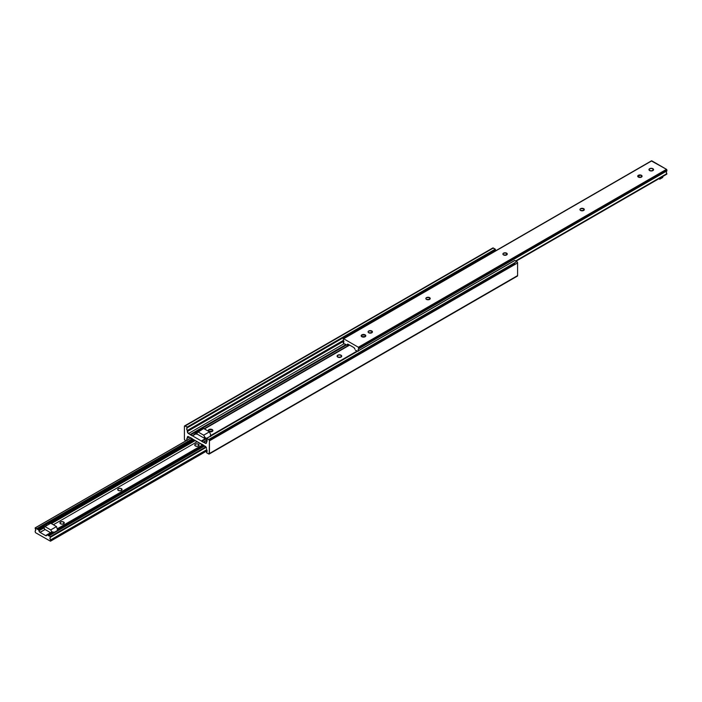 <?xml version="1.0" encoding="UTF-8"?>
<svg xmlns="http://www.w3.org/2000/svg" width="702" height="702" viewBox="0 0 702 702"><rect width="100%" height="100%" fill="white"/><g stroke="black" fill="none" stroke-linecap="round" stroke-linejoin="round"><path stroke-width="1.05" d="M208.959 431.449A2.317 1.334 180 0 1 208.283 430.502A2.317 1.334 180 0 1 209.714 429.273A2.317 1.334 180 0 1 212.232 429.563L209.31 429.396L208.327 430.765L209.714 431.739L211.881 431.616L212.864 430.765L212.232 429.563A2.317 1.334 180 0 1 212.908 430.502A2.317 1.334 180 0 1 211.477 431.739A2.317 1.334 180 0 1 208.959 431.449M341.04 355.194L338.522 354.905L337.092 356.133A2.317 1.334 180 0 1 338.522 354.905A2.317 1.334 180 0 1 341.04 355.194A2.317 1.334 180 0 1 341.725 356.133L341.04 355.194M337.767 357.081A2.317 1.334 180 0 1 337.092 356.133L337.767 357.081L339.408 357.476L341.04 357.081L341.725 356.133A2.317 1.334 180 0 1 340.294 357.371A2.317 1.334 180 0 1 337.767 357.081M200.956 430.177L196.27 432.73L192.488 435.845A1.088 0.632 60 0 1 192.032 435.758L196.27 433.634A1.088 0.632 -120 0 0 196.341 433.617L192.488 435.845L201.351 440.961L192.488 435.845L196.341 433.617L205.203 438.732L201.351 440.961L203.203 442.199L207.046 439.987L203.203 442.199L207.108 440.303L203.659 442.295L206.318 443.234L206.511 442.602L205.361 443.269L206.511 442.602L207.09 440.988L206.581 438.943A2.176 1.255 60 0 1 206.678 441.619A2.176 1.255 60 0 1 206.581 441.672L206.511 442.602A1.632 0.948 60 0 1 206.177 443.348A1.632 0.948 60 0 1 205.361 443.269L203.659 442.295A1.088 0.632 60 0 1 203.203 442.199L201.816 441.4L205.756 439.127L201.816 441.4A1.088 0.632 60 0 1 201.351 440.961L205.203 438.732A1.088 0.632 -120 0 0 205.282 438.838L206.774 439.075M517.12 276.158L517.593 275.605L517.585 262.75L516.979 261.706L514.689 260.495M187.329 431.528L343.822 341.181L187.329 431.528L187.329 430.721L343.603 340.496L187.258 430.51L187.329 431.528A1.632 0.948 60 0 0 188.487 433.529L344.103 343.682L188.487 433.529L187.329 431.528M187.258 427.79L186.714 428.834L187.258 430.51L343.515 340.303L187.258 430.51A2.176 1.255 60 0 1 187.162 427.843A2.176 1.255 60 0 1 187.258 427.79L495.428 249.877L187.329 427.658L495.489 249.745L187.329 427.658L495.296 249.166L187.329 427.413L185.17 425.947L493.331 248.034L495.296 249.166L187.136 427.079L185.17 425.947L493.331 248.034A1.088 0.632 -120 0 0 492.786 247.982L492.576 248.315M495.322 249.93A2.176 1.255 -120 0 0 494.892 251.237M187.285 427.781L495.419 249.877L495.296 249.166L492.786 247.982L184.626 425.895A1.088 0.632 60 0 1 185.17 425.947L184.407 426.395A1.088 0.632 60 0 1 184.626 425.895M184.407 426.395L184.415 439.25L185.17 440.4A1.088 0.632 60 0 1 184.407 439.066L184.407 426.395M185.17 440.4L185.925 440.83L185.17 440.4M186.907 440.268A2.176 1.255 60 0 1 187.162 438.294A2.176 1.255 60 0 1 187.258 438.241L189.259 437.092L187.285 438.232M189.18 437.048L187.329 438.118L187.329 437.311L188.487 436.644L187.329 437.311A1.632 0.948 60 0 1 187.671 436.565A1.632 0.948 60 0 1 188.487 436.644L190.181 437.618A1.088 0.632 60 0 1 190.646 437.715L192.032 438.513A1.088 0.632 60 0 1 192.488 438.952L201.351 444.068A1.088 0.632 60 0 1 201.816 444.155L203.203 444.963A1.088 0.632 60 0 1 203.659 445.401L205.361 446.384A1.632 0.948 60 0 1 206.511 448.385L206.177 447.244L50.588 536.942L206.212 447.314L50.518 537.206L49.965 538.25L50.518 539.935A2.176 1.255 60 0 1 50.421 537.258A2.176 1.255 60 0 1 50.518 537.206L206.177 447.253L188.487 436.644L187.522 436.679L187.329 438.118L189.18 437.048M206.581 452.123L206.572 452.123A2.176 1.255 60 0 0 206.678 452.07A2.176 1.255 60 0 0 206.581 449.403L207.125 451.079L206.581 452.123M206.511 452.255L206.704 452.834L206.511 452.255M206.704 452.834L209.214 454.018A1.088 0.632 60 0 1 208.669 453.966L206.704 452.834M209.214 454.018L517.374 276.105A1.088 0.632 -120 0 0 517.593 275.605L209.442 453.518A1.088 0.632 60 0 1 209.214 454.018L209.442 440.847L517.593 262.934L517.593 275.605L209.442 453.518L209.442 440.847L517.593 262.934A1.088 0.632 -120 0 0 516.83 261.6L208.669 439.513A1.088 0.632 60 0 1 209.442 440.847L208.968 439.75L206.704 438.381L514.864 260.468L516.83 261.6L208.669 439.513L206.704 438.381L514.671 260.574M206.572 438.364L514.724 260.451M211.056 435.354L357.046 351.07L211.056 435.354A1.088 0.632 -120 0 0 211.135 435.459A1.088 0.632 60 0 1 211.056 435.354M204.431 428.948L349.649 345.103L204.431 428.948M204.124 428.773L349.342 344.928L204.124 428.773M192.032 435.758L190.646 434.95L346.437 345.007L190.646 434.95A1.088 0.632 60 0 1 190.181 434.512L345.875 344.621L190.181 434.512L188.487 433.529L192.032 435.758M187.03 440.549L186.75 438.925L187.258 438.241M494.91 251.325L495.419 249.877M206.678 439.101A1.255 0.72 180 0 1 205.756 439.127L205.282 438.838A1.088 0.632 60 0 1 205.203 438.732L196.341 433.617A1.088 0.632 60 0 1 196.27 433.634L195.972 433.476A1.255 0.72 180 0 1 195.902 433.239A1.255 0.72 180 0 1 196.27 432.73L196.27 433.441A1.255 0.72 0 0 0 196.069 433.59M195.998 433.678L196.639 433.231L196.27 432.73L200.351 430.37A1.255 0.72 180 0 1 200.649 430.247M196.665 432.941L197.113 432.458L197.113 434.064L197.113 432.458L197.885 431.835L203.659 435.179L205.274 437.837L206.748 438.285L205.274 437.837L203.659 435.179L209.442 431.835L203.659 428.501L209.442 431.835L203.659 435.179L197.885 431.835L203.659 428.501L196.911 432.844M209.442 431.835L210.661 434.722L210.214 436.284L210.661 434.722L209.442 431.835M204.431 436.688L204.431 438.285L204.431 436.688M337.864 357.134L337.864 357.028A2.176 1.255 180 0 1 337.223 356.133A2.176 1.255 180 0 1 338.575 354.975A2.176 1.255 180 0 1 340.944 355.247A2.176 1.255 180 0 1 341.584 356.133A2.176 1.255 180 0 1 340.242 357.3A2.176 1.255 180 0 1 337.864 357.028L337.864 357.134M337.864 357.028L340.619 357.186L341.541 355.888L340.242 354.975L338.197 355.089L337.223 356.133L337.864 357.028M212.083 431.528L211.943 431.282A1.904 1.097 180 0 1 209.249 431.282A1.904 1.097 180 0 1 209.249 429.729L209.056 429.835A2.176 1.255 0 0 0 208.503 431.072A2.176 1.255 180 0 1 208.415 430.73A2.176 1.255 180 0 1 209.056 429.835L208.687 430.502L209.249 431.282L211.943 431.282L212.504 430.502L211.943 429.729L209.249 429.729A1.904 1.097 180 0 1 211.943 429.729A1.904 1.097 180 0 1 211.943 431.282L212.083 431.528M212.03 429.782A2.176 1.255 180 0 1 212.776 430.73A2.176 1.255 180 0 1 212.688 431.072A2.176 1.255 -0 0 0 212.136 429.835A2.176 1.255 -0 0 0 212.03 429.782M63.645 522.016L63.645 523.797L64.242 522.665L62.934 521.744L60.89 521.867L59.924 522.911A2.176 1.255 180 0 1 61.267 521.744A2.176 1.255 180 0 1 63.645 522.016A2.176 1.255 180 0 1 64.286 522.911A2.176 1.255 180 0 1 62.934 524.069A2.176 1.255 180 0 1 60.565 523.797A2.176 1.255 180 0 1 59.924 522.911L60.89 523.955L62.934 524.069L63.645 523.797L63.645 522.016M121.42 488.662L121.42 490.444L122.016 489.303L120.718 488.39L118.673 488.504L117.699 489.548A2.176 1.255 180 0 1 119.05 488.39A2.176 1.255 180 0 1 121.42 488.662A2.176 1.255 180 0 1 122.06 489.548A2.176 1.255 180 0 1 120.718 490.716A2.176 1.255 180 0 1 118.34 490.444A2.176 1.255 180 0 1 117.699 489.548L118.673 490.593L120.718 490.716L121.42 490.444L121.42 488.662M198.464 444.182L198.464 445.963L199.061 444.822L197.753 443.91L195.709 444.024L194.744 445.068A2.176 1.255 180 0 1 196.086 443.91A2.176 1.255 180 0 1 198.464 444.182A2.176 1.255 180 0 1 199.096 445.068A2.176 1.255 180 0 1 197.753 446.235A2.176 1.255 180 0 1 195.384 445.963A2.176 1.255 180 0 1 194.744 445.068L195.709 446.121L197.753 446.235L198.464 445.963L198.464 444.182M46.314 524.017L193.068 439.285L37.811 529.361A1.36 0.79 60 0 1 37.259 529.247L43.998 525.359L37.259 529.247A1.36 0.79 60 0 1 36.679 528.694L35.293 527.886L191.067 437.951L35.293 527.886L36.679 528.694L192.374 438.803L36.679 528.694L37.811 529.361L43.278 526.202L43.568 526.816L38.478 529.756L37.811 529.361L38.856 530.3L43.866 527.404L43.568 526.816L38.478 529.756L38.856 530.3L43.866 527.404L43.998 528.053A1.632 0.948 -120 0 0 45.077 529.536L40.067 532.423A1.632 0.948 60 0 1 38.952 530.791L43.963 527.904L38.952 530.791L38.856 530.3L39.882 532.3L45.077 529.536L50.535 532.686L44.735 529.282L43.568 526.816A2.448 1.413 180 0 1 43.278 526.202L46.306 524.017L46.306 525.798L46.314 524.017M47.157 523.692L47.648 523.56L47.157 523.692M48.131 523.402L193.445 439.505L48.131 523.402A2.448 1.413 180 0 1 49.193 523.569L48.131 523.402M57.476 530.466L204.238 445.735L57.476 530.466L58.196 529.22L203.571 445.287L58.196 529.22L57.915 528.606L203.001 444.84L57.915 528.606A2.448 1.413 180 0 1 58.196 529.22L57.801 530.238L55.168 531.8L57.476 530.466M51.895 531.914L52.29 531.853A2.448 1.413 180 0 0 53.352 532.019L47.876 535.178L46.973 534.748L45.612 535.626L52.29 531.853L53.352 532.019L47.876 535.178L50.395 536.609L205.888 446.832L50.395 536.609L49.008 535.81L204.624 445.963L49.008 535.81A1.36 0.79 60 0 1 48.429 535.696L55.168 531.8L48.429 535.696A1.36 0.79 60 0 1 47.876 535.178L47.201 534.792L52.29 531.853L47.104 534.748M197.227 441.69L53.361 524.754L197.227 441.69M51.386 523.613L195.261 440.549L51.386 523.613M57.661 528.58L202.913 444.796M194.121 439.9L49.193 523.569L194.121 439.9M50.904 523.341L194.779 440.277L50.904 523.341M45.612 535.626L40.067 532.423L45.806 535.723L46.736 535.284A1.632 0.948 60 0 1 46.429 535.714A1.632 0.948 60 0 1 45.612 535.626M54.317 532.107L55.168 531.809L54.317 532.107M206.765 449.719L50.518 539.935L206.862 449.912L50.588 540.136L50.588 540.944L50.518 539.935L206.765 449.719M207.081 450.596L50.474 541.198L35.486 532.669L50.474 541.198L207.081 450.596M35.486 532.669L35.1 531.203L35.486 532.669M35.17 531.072L35.714 530.028L35.17 528.352A2.176 1.255 60 0 1 35.267 531.019A2.176 1.255 60 0 1 35.17 531.072L35.17 531.072M43.998 527.36L43.998 525.359L43.84 527.509L44.963 526.579L43.989 527.369M365.119 334.845A2.317 1.334 180 0 1 365.795 335.784A2.317 1.334 180 0 1 364.364 337.021A2.317 1.334 180 0 1 361.846 336.732L364.768 336.899L365.751 335.53L364.768 334.678L362.592 334.556L361.205 335.53L361.846 336.732A2.317 1.334 180 0 1 361.161 335.784A2.317 1.334 180 0 1 362.592 334.556A2.317 1.334 180 0 1 365.119 334.845L365.119 334.845M652.895 168.691A2.317 1.334 180 0 1 653.58 169.638A2.317 1.334 180 0 1 652.149 170.876A2.317 1.334 180 0 1 649.622 170.586L652.149 170.876L653.536 169.375L652.149 168.401L650.377 168.401L648.99 169.375L649.622 170.586A2.317 1.334 180 0 1 648.946 169.638A2.317 1.334 180 0 1 650.377 168.401A2.317 1.334 180 0 1 652.895 168.691L652.895 168.691M371.797 330.984A2.176 1.255 180 0 1 372.437 331.87A2.176 1.255 180 0 1 371.095 333.038A2.176 1.255 180 0 1 368.717 332.766L371.797 332.766L371.797 330.984L368.717 330.984L368.085 331.87L368.717 332.766A2.176 1.255 180 0 1 368.085 331.87A2.176 1.255 180 0 1 369.427 330.712A2.176 1.255 180 0 1 371.797 330.984L371.797 332.766L372.437 331.87L371.797 330.984M429.58 297.622A2.176 1.255 180 0 1 430.221 298.517A2.176 1.255 180 0 1 428.869 299.675A2.176 1.255 180 0 1 426.5 299.403L429.58 299.403L429.58 297.622L426.5 297.622L425.86 298.517L426.5 299.403A2.176 1.255 180 0 1 425.86 298.517A2.176 1.255 180 0 1 427.202 297.35A2.176 1.255 180 0 1 429.58 297.622L429.58 299.403L430.221 298.517L429.58 297.622M506.616 253.15A2.176 1.255 180 0 1 507.256 254.036A2.176 1.255 180 0 1 505.914 255.203A2.176 1.255 180 0 1 503.536 254.923L506.616 254.923L506.616 253.15L503.536 253.15L502.904 254.036L503.536 254.923A2.176 1.255 180 0 1 502.904 254.036A2.176 1.255 180 0 1 504.247 252.878A2.176 1.255 180 0 1 506.616 253.15L506.616 254.923L507.256 254.036L506.616 253.15M583.66 208.669A2.176 1.255 180 0 1 584.301 209.556A2.176 1.255 180 0 1 582.95 210.723A2.176 1.255 180 0 1 580.58 210.451L583.66 210.451L583.66 208.669L580.58 208.669L579.94 209.556L580.58 210.451A2.176 1.255 180 0 1 579.94 209.556A2.176 1.255 180 0 1 581.282 208.397A2.176 1.255 180 0 1 583.66 208.669L583.66 210.451L584.301 209.556L583.66 208.669M641.435 175.307A2.176 1.255 180 0 1 642.076 176.202A2.176 1.255 180 0 1 640.733 177.36A2.176 1.255 180 0 1 638.355 177.088L641.435 177.088L641.435 175.307L638.355 175.307L637.714 176.202L638.355 177.088A2.176 1.255 180 0 1 637.714 176.202A2.176 1.255 180 0 1 639.066 175.035A2.176 1.255 180 0 1 641.435 175.307L641.435 177.088L642.076 176.202L641.435 175.307M345.963 344.735L347.007 345.007L345.963 344.735A1.36 0.79 60 0 0 344.84 344.103L345.963 344.735M348.245 344.296L347.113 344.629A1.632 0.948 60 0 1 347.411 344.199A1.632 0.948 60 0 1 348.227 344.287L347.007 345.007L348.043 344.191L353.773 347.49A1.632 0.948 60 0 1 354.887 349.122L353.957 347.613L348.227 344.287M355.361 350.158L356.037 350.552A1.36 0.79 60 0 1 357.16 351.219L355.361 350.158M358.283 350.772A2.176 1.255 60 0 1 358.582 348.894A2.176 1.255 60 0 1 358.678 348.841L358.74 347.911L666.9 169.998L666.514 169.331L358.353 347.244L358.74 347.911L666.9 169.998L666.9 170.797L358.687 348.841L666.847 170.928L358.74 348.71L358.353 347.244L343.647 338.75L651.798 160.837L666.514 169.331L358.353 347.244L343.647 338.75L651.412 161.056M343.26 338.969L343.322 339.979L343.26 338.969M343.322 342.708L343.313 342.708A2.176 1.255 60 0 0 343.418 342.655A2.176 1.255 60 0 0 343.322 339.979L343.875 341.663L343.322 342.708M343.26 342.83L343.453 343.304L343.26 342.83M343.453 343.304L344.84 344.103L343.453 343.304M515.996 261.118L666.707 174.114M666.733 170.981A2.176 1.255 -120 0 0 666.83 173.648L515.663 260.925L666.83 173.648L666.286 171.972L666.9 170.797L666.593 169.384L651.421 160.969M358.441 351.149L358.16 349.526L358.678 348.841L666.847 170.928M364.97 336.811L364.829 336.565A1.904 1.097 180 0 1 362.135 336.565A1.904 1.097 180 0 1 362.135 335.012L361.942 335.117A2.176 1.255 0 0 0 361.39 336.355A2.176 1.255 180 0 1 361.302 336.012A2.176 1.255 180 0 1 361.942 335.117L361.574 335.784L362.135 336.565L364.829 336.565L365.391 335.784L364.829 335.012L362.135 335.012A1.904 1.097 180 0 1 364.829 335.012A1.904 1.097 180 0 1 364.829 336.565L364.97 336.811M364.917 335.065A2.176 1.255 180 0 1 365.663 336.012A2.176 1.255 180 0 1 365.575 336.355A2.176 1.255 -0 0 0 365.022 335.117A2.176 1.255 -0 0 0 364.917 335.065M50.737 523.244L44.963 526.579L50.737 523.244L56.52 526.579L50.737 529.913L44.963 526.579L50.737 529.913L56.52 526.579L57.643 530.598L56.52 526.579L50.737 523.244M52.036 532.248L50.737 529.913L52.036 532.248M44.191 528.545L44.191 527.202L44.191 528.545M649.719 170.533L649.719 170.533A2.176 1.255 180 0 1 649.078 169.638A2.176 1.255 180 0 1 650.429 168.48A2.176 1.255 180 0 1 652.799 168.752A2.176 1.255 180 0 1 653.439 169.638A2.176 1.255 180 0 1 652.097 170.805A2.176 1.255 180 0 1 649.719 170.533L652.097 170.805L653.395 169.393L652.097 168.48L650.052 168.594L649.078 169.638L649.719 170.533M662.881 176.413L662.881 176.869A2.176 1.255 0 0 1 662.24 177.755L662.24 176.781L662.24 177.755L659.74 179.203L659.74 178.229L659.74 179.203L658.888 178.712L659.74 179.203L662.24 177.755L662.714 176.386M514.838 263.706L209.24 440.136M195.902 433.95L195.902 433.239M210.688 436.512L210.688 435.152M196.639 432.923L196.639 434.284M337.223 356.59L337.223 356.133M341.584 356.59L341.584 356.133M57.704 528.545L202.834 444.752M46.929 534.766L51.957 531.862M207.108 450.763L50.474 541.198M190.988 437.908L35.153 527.878M346.911 345.147L348.315 344.34M637.802 176.544L640.496 174.991M343.375 338.715L651.526 160.802M516.075 261.17L666.847 174.122M653.439 170.095L653.439 169.638M649.078 170.095L649.078 169.638"/></g></svg>
